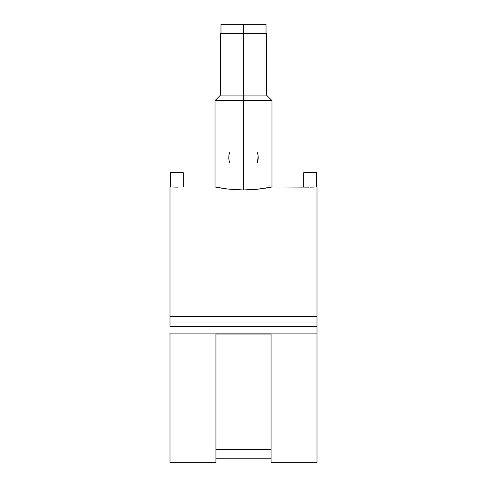 <?xml version="1.0" encoding="UTF-8"?>
<svg xmlns="http://www.w3.org/2000/svg" width="487" height="487" viewBox="0 0 487 487"><rect width="100%" height="100%" fill="white"/><g stroke="black" fill="none" stroke-linecap="round" stroke-linejoin="round"><path stroke-width="0.73" d="M308.74 187.136L271.983 186.99L271.983 100.614L266.474 95.105L243.5 95.105L266.474 95.105L266.474 33.536L266.03 33.536L266.012 24.35L243.5 24.35L243.5 33.536L243.5 24.35L220.988 24.35L220.988 33.536L220.526 33.536L243.5 33.536L243.5 100.614L271.983 100.614L243.5 100.614L243.5 189.967L256.929 189.297L271.983 186.99L259.34 189.041L243.5 189.967L227.66 189.035L215.017 186.99L183.313 186.99L183.313 172.745L170.45 172.745L170.45 186.99L176.884 187.142L170.45 186.99L170.45 172.745L183.313 172.745L183.313 186.99L182.826 187.014M266.012 24.35L221.421 24.35M170.45 186.99L169.993 186.99L169.993 316.55L317.007 316.55L317.007 186.99L316.55 186.99L316.55 172.745L316.55 186.99L312.575 187.118M303.687 186.99L303.687 172.745L303.687 186.99L306.591 187.093M229.444 153.265L229.937 151.907M258.128 156.126L258.201 157.587A14.701 14.701 0 0 0 257.282 152.468L257.909 154.671M229.718 152.468A14.701 14.701 0 0 0 229.091 160.503L229.718 162.701A14.701 14.701 0 0 1 229.091 160.515M266.474 33.536L220.97 33.536M265.525 188.177L265.129 188.244M317.007 462.65L317.007 333.09L169.993 333.09L169.993 462.65L215.936 462.65L215.936 334.009L271.064 334.009L271.064 462.65L317.007 462.65M271.064 458.784L215.936 458.784L271.064 458.784M306.542 187.093L308.861 187.136M271.983 186.99L271.429 187.105M178.802 187.124L179.198 187.118M176.878 187.142L178.139 187.136M170.943 187.014L171.534 187.038L170.943 187.014M169.993 326.655L169.993 316.55L169.993 322.984L317.007 322.984L317.007 326.655L169.993 326.655L317.007 326.655L317.007 462.589M271.064 449.312L215.936 449.312L271.064 449.312M317.007 187.051L317.007 316.55L169.993 316.55L169.993 187.051M317.007 322.984L317.007 316.55L317.007 322.984L169.993 322.984M169.993 462.589L169.993 333.09L317.007 333.09L317.007 326.655M223.356 188.469L232.585 189.522L243.5 189.967L243.5 100.614L215.017 100.614L243.5 100.614L243.5 33.536L266.03 33.536M220.526 33.536L220.526 95.105L243.5 95.105L220.526 95.105L215.017 100.614L215.017 186.99L221.482 188.177M258.128 156.144L257.55 161.909M228.872 159.03L228.799 157.587M257.282 162.701A14.701 14.701 0 0 0 258.201 157.587M316.55 172.745L303.687 172.745L316.55 172.745M310.122 187.142L316.057 187.014M215.936 462.626L215.936 334.009L271.064 334.009L271.064 462.626"/></g></svg>
